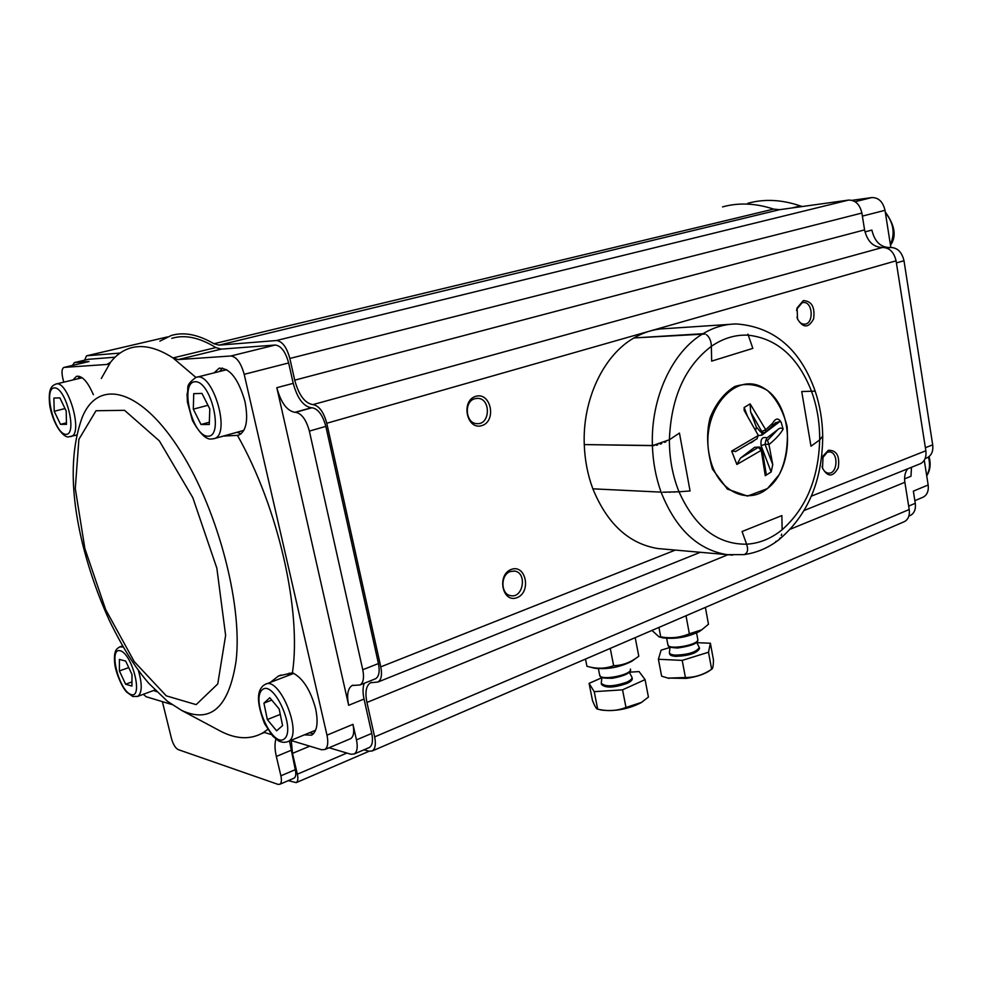<?xml version="1.0" encoding="UTF-8"?>
<svg xmlns="http://www.w3.org/2000/svg" width="982" height="982" viewBox="0 0 982 982"><rect width="100%" height="100%" fill="white"/><g stroke="black" fill="none" stroke-linecap="round" stroke-linejoin="round"><path stroke-width="1.47" d="M288.278 780.653L296.22 782.629C297.914 781.451 298.295 778.64 297.362 774.197L292.489 753.378L291.298 740.588M364.003 749.794L368.864 751.205L372.276 750.948C375.308 748.885 376.094 744.196 374.645 736.893L366.937 702.461C364.899 692.249 366.09 685.682 370.496 682.76L377.984 682.011C381.36 679.789 382.293 674.744 380.77 666.864L326.773 423.254C323.643 411.863 319.015 405.652 312.902 404.621C304.85 403.258 298.786 395.108 294.71 380.169L289.85 358.467C286.732 347.186 282.251 341.208 276.421 340.533L219.023 345.136L213.953 343.737C197.983 334.432 183.732 331.695 171.163 335.537L159.845 341.159M903.673 521.945L904.508 521.589C908.35 519.343 909.909 515.305 909.209 509.498L904.864 482.297C904.091 476.933 904.999 472.452 907.601 468.856M919.68 463.995L920.564 463.639C924.798 461.282 926.554 456.986 925.854 450.763L896.075 260.819C893.988 252.067 889.459 247.624 882.474 247.476C873.268 247.28 867.302 241.412 864.577 229.886L861.889 213.045C859.802 204.354 855.383 200.033 848.62 200.083L779.524 209.694L773.595 209.092C755.649 203.188 738.636 202.452 722.556 206.895M828.391 450.296C836.664 450.149 839.954 455.979 838.26 467.776C833.018 477.252 827.777 477.375 822.523 468.168L823.063 455.967L828.391 450.296M511.278 569.425C525.898 563.828 531.63 592.121 517.06 597.645C502.428 603.549 496.487 574.826 511.278 569.425M803.325 300.59C811.709 301.032 815.134 307.12 813.612 318.855C808.567 328.221 803.215 328.283 797.544 319.064L797.102 307.943L803.325 300.59M475.828 396.311C490.963 391.781 496.917 421.168 481.831 425.623C466.683 430.472 460.509 400.631 475.828 396.311M120.037 353.078L86.539 355.803L84.612 360.185M474.92 398.692C463.541 401.331 465.48 423.77 477.043 423.647C490.435 424.887 490.988 398.164 477.571 398.348L474.92 398.692M796.967 317.186L797.31 318.229C798.906 322.096 801.238 324.085 804.295 324.183C814.029 324.465 813.145 301.67 803.46 302.517L802.159 302.738L796.942 308.9L796.574 310.545M510.345 571.524C500.268 574.666 500.587 594.466 510.726 595.657C523.32 598.517 527.371 572.567 514.58 571.082L510.345 571.524M822.069 466.475L822.29 467.236C823.579 470.82 825.617 472.784 828.415 473.128C837.806 474.269 838.788 451.929 829.348 451.892L827.212 452.236L822.29 458.226M269.792 697.748L279.17 708.979L282.57 725.612L276.593 730.804L267.337 719.561L263.937 703.149L269.792 697.748M314.608 730.633L288.131 741.545C303.536 735.15 279.404 675.309 265.177 684.405L262.93 685.878C260.451 688.763 253.466 695.06 264.563 723.636L272.726 736.119L278.36 740.747C281.515 742.49 284.768 742.76 288.131 741.545M293.863 673.357L266.171 684.012M263.937 703.149L271.744 700.08M267.337 719.561L280.275 714.393M60.479 424.347L54.219 411.274L53.875 398.054L59.865 397.87L66.211 411.09L66.481 424.359L60.479 424.347L66.457 422.812M54.219 411.274L64.996 408.561M200.991 424.494L193.307 409.163L193.736 393.659L201.973 393.401L209.792 408.917L209.264 424.494L200.991 424.494L209.338 422.223M242.628 430.705L243.929 430.3M226.756 369.686L196.842 377.198M193.307 409.163L207.963 405.284M125.622 684.221L119.411 670.952L119.399 659.401L125.684 661.082L131.993 674.499L131.932 686.087L125.622 684.221L131.956 681.925M119.411 670.952L128.752 667.6M661.819 637.6L662.764 637.858C675.321 639.356 687.547 637.22 699.454 631.463L701.369 630.076M651.974 630.419L659.045 636.852L660.714 636.852C670.718 638.681 680.268 637.649 689.364 633.783L701.688 629.843L708.476 624.245L705.383 607.404M658.934 627.424L660.714 636.852M686.001 615.751L689.364 633.783M585.493 659.069L586.929 666.287L589.801 667.011C598.185 668.963 606.127 668.521 613.64 665.698C621.275 665.538 628.505 663.194 635.354 658.677L638.791 656.246L635.207 637.649M613.64 665.698L610.264 648.39M593.545 667.956L594.724 668.251C607.465 669.614 619.814 667.294 631.782 661.303L633.93 659.732M711.655 361.118L752.838 348.389L748.284 335.193L752.838 348.389L711.655 361.118L711.361 346.327L711.655 361.118M748.247 335.083L748.284 335.193C735.444 334.531 723.145 338.25 711.361 346.327C711.201 341.085 709.569 337.219 706.488 334.727M705.162 334.04L633.967 337.943C603.586 355.177 582.412 399.502 584.265 444.576L652.404 445.644L669.393 439.764L679.446 433.05L690.064 490.963L678.341 491.822M729.835 324.355L665.821 328.614C654.847 328.884 644.229 332.002 633.967 337.943L703.014 333.708C713.423 327.485 724.188 324.244 735.309 323.986L736.169 323.974L735.309 323.986M744.135 554.597L744 554.621C747.609 553.296 748.48 549.822 746.627 544.2L742.061 531.52L781.881 515.575L782.138 529.728C806.001 508.504 818.522 478.578 819.688 439.936L810.985 446.209L801.729 391.523L815.072 391.155M747.879 334.113L748.284 335.193C777.008 338.471 798.084 357.166 811.513 391.266L801.729 391.523L810.985 446.209L819.688 439.936C819.798 422.8 817.073 406.573 811.513 391.266L814.152 391.192M781.684 534.122L781.304 535.521M780.248 537.866L779.524 538.946M778.345 540.198L778.358 540.186C767.899 548.066 756.447 552.878 744 554.621L727.048 554.646C697.686 549.797 675.702 528.954 661.082 492.129L592.858 488.827C607.269 523.922 628.971 543.819 657.952 548.557L663.059 548.999M777.155 541.008L775.743 541.524M674.99 492.019L673.456 492.08M670.461 492.166L668.828 492.203M666.213 492.228L664.679 492.215M662.776 492.191L679.004 491.786C694.888 527.015 717.425 544.494 746.627 544.2L746.651 544.274M814.569 391.167L813.673 391.18M822.72 436.008L819.688 439.936M711.361 346.327C685.031 366.396 671.037 397.55 669.393 439.764L679.446 433.05L690.064 490.963L679.004 491.786C672.56 475.693 669.356 458.361 669.393 439.764L669.343 439.801M654.27 445.533L584.265 444.576C584.83 460.19 587.69 474.944 592.858 488.827L661.082 492.129C655.853 477.547 652.956 462.043 652.404 445.644C650.575 398.275 672.167 351.716 703.014 333.708M665.919 441.765L664.667 442.379M661.745 443.594L660.235 444.134M657.682 444.883L656.16 445.227M742.061 531.52L781.881 515.575L782.138 529.728C771.238 538.578 759.405 543.402 746.627 544.2L742.061 531.52M746.087 553.529L745.35 554.106M768.869 444.355L765.015 444.294L772.76 464.621L771.14 471.961L765.273 475.705L761.259 450.345L736.881 464.474L731.676 451.082L758.337 435.456L744.16 410.415L744.135 407.481L750.138 403.897L765.727 429.735L772.564 423.291C775.694 417.927 778.603 417.681 781.267 422.555L783.133 429.146C780.346 433.97 775.62 439.114 768.943 444.576L767.494 440.353L777.597 429.797L766.967 437.898L765.874 440.341L767.494 440.353M772.76 464.621L768.943 444.576M735.899 451.376L731.676 451.082M736.881 464.474L740.477 458.091L758.288 447.387L761.259 450.345L762.081 449.056M766.083 473.164L762.093 449.118L759.381 447.019L754.593 447.326L740.477 458.091M754.593 447.326L759.246 447.019M766.083 473.643L765.273 475.705M777.597 429.797C779.561 427.845 781.414 427.624 783.133 429.146M781.267 422.555L780.211 421.266L761.848 435.198L758.362 435.505M755.723 430.042L756.349 426.998L750.592 411.863L750.138 403.897M758.337 435.456L756.766 438.966M756.349 426.998L760.129 431.466L761.737 431.466L750.592 411.863M761.848 435.198L761.872 432.988L765.579 432.227L765.727 429.735L761.737 431.466L763.493 433.001L765.579 432.227L772.22 425.942M775.142 423.033L780.211 421.266M772.564 423.291L772.453 425.697L775.792 422.555M115.09 357.19L88.49 359.289M374.928 679.004L375.652 678.709C379.04 676.5 379.973 671.442 378.438 663.55L325.84 426.372C322.71 415.005 318.094 408.794 311.994 407.751L311.355 407.763C303.34 406.376 297.288 398.238 293.225 383.348L288.647 362.947C285.529 351.691 281.073 345.725 275.255 345.026L221.171 349.138L215.844 347.567C199.371 337.464 184.677 334.396 171.776 338.36M368.716 747.781L369.392 747.486C372.411 745.424 373.197 740.735 371.748 733.419L364.04 699.037C362.64 692.531 362.714 687.277 364.273 683.263M293.814 778.284L294.146 778.137C295.84 776.958 296.22 774.147 295.287 769.679L289.494 740.98M304.322 734.867L311.662 735.162C317.137 731.43 318.45 722.58 315.603 708.587C310.386 689.745 302.665 677.801 292.44 672.768C301.732 611.283 278.262 507.228 237.435 435.357L239.068 434.965C246.47 430.816 248.434 419.633 244.96 401.454C238.356 378.745 229.714 367.698 219.035 368.324L220.054 368.066M271.376 734.573L263.765 732.277L267.705 729.417M195.934 377.432C184.162 386.11 189.33 387.19 187.059 394.163L187.415 402.092L192.472 420.554C199.604 433.258 205.778 439.433 211.007 439.064L214.371 438.573C231.543 434.167 212.284 370.104 195.934 377.432L173.004 357.939L178.221 359.584L230.88 355.987C236.564 356.761 240.995 362.874 244.199 374.326L326.981 735.162C328.516 742.699 327.792 747.486 324.821 749.536L321.605 749.745L290.807 740.44M214.076 372.853L219.035 368.324M156.531 691.623L153.585 690.506M72.938 379.96L76.522 376.302C82.12 375.505 87.729 381.63 93.364 394.715M215.844 347.567L173.004 357.939C156.825 347.53 142.488 344.265 129.992 348.156C122.468 350.549 115.962 355.275 110.475 362.346L101.318 378.5M110.475 362.346L106.829 364.469L64.235 367.378L89.055 361.523L74.46 362.591L72.398 365.427M63.769 382.182L62.738 378.009C61.473 372.141 61.854 368.618 63.879 367.44L64.235 367.378M171.74 704.475L146.171 696.741L143.298 694.311M162.374 701.639L171.531 738.722C173.2 744.491 175.422 748.124 178.221 749.61L277.943 784.348L279.809 784.274C281.478 783.108 281.846 780.285 280.889 775.805L276.335 756.447C274.702 749.291 274.567 743.509 275.93 739.102M329.08 747.744L350.856 754.237L354.207 754.004C357.202 751.942 357.951 747.241 356.478 739.876L352.968 724.348C354.453 731.811 353.68 736.574 350.648 738.648L349.973 738.93M276.814 387.694L348.659 705.297C346.585 695.011 347.738 688.419 352.096 685.51L360.075 684.957C363.414 682.748 364.31 677.678 362.763 669.736L309.367 431.098C306.212 419.645 301.597 413.385 295.557 412.305L294.919 412.317C286.953 410.893 280.926 402.681 276.814 387.694L293.225 383.348M263.765 732.277L261.102 733.812C249.256 739.667 235.999 738.93 221.367 731.615L217.476 729.54M292.44 672.768L278.446 676.021L270.308 682.429M223.331 436.082L237.435 435.357M77.946 378.757L79.53 376.376M241.118 433.798L236.883 432.301M219.624 371.454L222.484 368.054M313.454 733.775L309.49 732.744M287.701 675.726L289.15 673.149M802.454 206.515L800.342 205.938C781.893 199.591 764.364 198.708 747.756 203.311M890.834 247.427L885.003 210.32C882.965 201.764 878.571 197.505 871.82 197.566L852.045 200.316M922.466 497.457L923.301 497.101C927.217 494.854 928.837 490.816 928.162 484.985L924.271 460.251M909.713 515.722L910.547 515.366C914.389 513.12 915.973 509.106 915.273 503.312L913.346 491.147L928.162 484.985M926.492 458.017L927.376 457.661C931.623 455.304 933.391 451.033 932.691 444.821L903.992 260.733C901.918 252.03 897.413 247.611 890.453 247.464L889.704 247.55C880.51 247.354 874.569 241.535 871.881 230.083L864.982 231.912M904.582 478.86L910.977 476.258L911.492 467.297M669.38 652.637L669.601 653.828C669.871 655.276 671.995 656.111 675.997 656.357C688.959 655.792 696.803 653.214 699.503 648.636L699.454 648.415M670.055 647.126L669.393 652.637C669.663 654.073 671.786 654.908 675.776 655.141C688.738 654.577 696.569 652.011 699.27 647.445L696.606 642.302M708.501 652.232L682.208 660.395L658.394 659.266L661.623 676.168L668.091 678.132L685.411 677.494C694.286 677.568 702.682 675.051 710.6 669.92L711.643 669.245C712.772 668.902 713.386 665.808 713.472 659.965L710.379 643.222L708.501 652.232L711.643 669.245M658.394 659.266L661.107 650.17L670.019 647.445M682.208 660.395L685.411 677.494M696.815 642.682L710.379 643.222M710.526 669.969L708.083 671.688C702.547 674.83 695.244 677.077 686.173 678.415L667.834 678.071M601.254 683.202L601.5 684.442C605.403 688.21 613.91 687.879 627.032 683.411C630.591 681.766 632.347 680.182 632.285 678.685L632.236 678.439M601.905 677.555L601.266 683.202C605.17 686.97 613.676 686.627 626.786 682.171C630.334 680.526 632.089 678.943 632.04 677.457L629.278 672.216L639.073 671.565L645.076 679.63L648.427 697.073L641.393 702.437L625.988 707.457C617.273 710.845 608.079 711.471 598.431 709.323L597.682 709.164L594.22 691.672L589.077 683.374L592.502 700.583C594.761 706.254 596.491 709.114 597.682 709.164M645.076 679.63L622.551 689.83L625.988 707.457M622.551 689.83L594.22 691.672M589.077 683.374L601.88 677.703M642.891 701.467L640.89 702.805C628.284 709.127 615.235 711.557 601.77 710.109L600.186 709.728M297.362 774.197L346.879 753.047M292.489 753.378L309.76 746.173M374.645 736.893L909.209 509.498M366.937 702.461L727.846 554.744M790.584 529.077L904.864 482.297M380.77 666.864L675.334 550.08M811.378 496.143L925.854 450.763M326.773 423.254L896.075 260.819M312.902 404.621L882.474 247.476M294.71 380.169L864.577 229.886M289.85 358.467L861.889 213.045M276.421 340.533L848.62 200.083M219.023 345.136L779.524 209.694M213.953 343.737L773.595 209.092M86.87 355.742L167.247 336.973M262.047 689.965C250.84 700.203 272.91 748.677 284.412 738.82C296.331 729.086 273.205 678.832 262.047 689.965M65.966 434.351C77.823 434.879 65.941 387.129 54.341 387.89C42.864 388.295 54.489 434.412 65.966 434.351M76.67 435.026L68.814 436.781C66.076 438.365 55.127 430.582 49.935 406.83C47.087 385.042 54.157 385.41 55.655 384.134C67.562 378.831 83.752 433.749 71.121 436.487L70.594 436.634M207.865 436.204C224.154 436.892 211.069 380.709 195.062 381.716C179.301 382.329 192.091 436.253 207.865 436.204M243.61 430.435L213.45 438.831M131.134 694.581C143.544 698.693 132.337 653.668 120.148 650.735C108.106 647.531 119.08 691.095 131.134 694.581M138.327 670.227C142.353 684.258 142.169 692.973 137.75 696.361L132.84 696.52L126.813 692.212C123.339 689.094 116.588 675.677 114.869 664.863C112.979 648.243 118.036 648.562 119.669 646.88L123.204 647.015M154.923 690.002L137.173 696.582M890.404 244.702C895.228 233.335 893.559 222.693 885.396 212.799M926.677 475.534C929.733 470.341 930.322 464.191 928.444 457.06M732.584 555.125L657.952 548.557M767.531 488.435C795.592 467.199 793.714 405.443 764.315 388.479C735.26 369.416 699.393 412.415 709.63 456.52C716.271 490.19 746.799 506.049 767.531 488.435M744.135 407.481L747.412 416.049M753.685 441.065L750.837 442.894M771.14 471.961L761.111 445.668C760.338 439.015 762.29 436.425 766.967 437.898M761.995 432.988L760.129 431.466M761.111 445.668L765.015 444.294L765.874 440.341M356.478 739.876L371.748 733.419M348.659 705.297L364.04 699.037M244.199 374.326L288.647 362.947M326.981 735.162L352.968 724.348M106.829 364.469L108.278 364.126M74.46 362.591L88.969 359.179M362.763 669.736L378.438 663.55M309.367 431.098L325.84 426.372M295.557 412.305L311.994 407.751M294.919 412.317L311.355 407.763M280.889 775.805L295.287 769.679M276.335 756.447L290.782 750.432M230.88 355.987L275.255 345.026M178.221 359.584L221.171 349.138M84.882 548.594L105.651 609.564L134.276 661.659L166.277 695.845L196.155 704.634L217.759 683.938L225.627 635.403L216.85 568.173L192.816 497.665L159.33 440.857L124.53 410.316L96.015 410.746L78.891 439.335L75.283 488.496L84.882 548.594M181.609 710.391L167.357 701.234L148.626 683.165C137.222 669.81 124.972 652.453 109.162 620.084C98.679 597.007 90.16 572.96 83.593 547.931C70.274 495.444 69.771 452.027 82.095 417.681C97.341 379.224 138.155 387.031 177.141 445.951C216.212 504.392 242.861 602.629 236.122 660.665C229.064 707.273 210.897 723.844 181.609 710.391L221.367 731.615M915.273 503.312L908.669 506.098M885.003 210.32L862.38 216.101M932.691 444.821L925.375 447.718M903.992 260.733L896.394 262.906M890.453 247.464L887.409 248.311M889.704 247.55L887.237 248.225M871.82 197.566L855.113 201.703M800.342 205.938L791.958 207.963M666.692 638.41L667.883 644.72C667.637 650.452 699.098 644.99 697.809 639.515L697.76 639.294M598.406 668.73L599.646 675.051C599.499 681.189 631.905 675.125 630.469 669.282L630.419 669.049M296.22 782.629L369.072 751.267M372.276 750.948L904.508 521.589M370.496 682.76L371.454 682.38M377.984 682.011L700.301 552.289M804.233 510.456L920.564 463.639M86.735 355.766L167.321 336.949M477.571 398.348L476.736 398.361M797.31 318.229L797.544 319.064M796.942 308.9L797.102 307.943M514.58 571.082L513.868 570.996M822.29 467.236L822.523 468.168M822.744 456.998L823.063 455.967M56.17 384.011L82.157 377.739M120.246 646.672L122.541 645.874M890.49 245.23C896.726 236.417 894.983 225.344 885.273 211.989M926.726 475.828C930.249 470.415 931.034 464.007 929.058 456.605M699.454 631.463L701.688 629.843M662.764 637.858L659.045 636.852M631.782 661.303L635.354 658.689M594.724 668.251L589.801 667.011M736.66 323.962C774.172 326.92 800.355 349.31 815.183 391.155C819.958 405.529 822.474 420.578 822.72 436.278C822.425 481.106 807.634 515.734 778.358 540.186M774.933 423.205L775.829 422.53M735.42 451.622L757.097 438.733M767.408 488.619L779.168 474.723C785.649 461.822 788.301 445.754 787.122 426.519C783.219 411.053 776.627 399.023 767.359 390.431C756.913 384.208 746.038 382.906 734.745 386.515C724.127 393.095 715.952 403.43 710.195 417.51C706.156 432.583 706.893 449.781 712.429 469.101L727.367 489.085L747.498 496.094L767.408 488.619M352.096 685.51L353.029 685.141M360.075 684.957L375.652 678.709M279.809 784.274L294.146 778.137M354.207 754.004L369.392 747.486M74.325 362.603L88.626 359.24M324.821 749.536L350.648 738.648M261.102 733.812L264.416 732.474M64.088 367.391L88.699 361.585M278.446 676.021L281.085 675.002M910.547 515.366L908.853 516.09M927.376 457.661L925.118 458.569M923.301 497.101L914.856 500.66M667.92 644.928C669.896 646.131 665.047 647.126 677.384 648.034C697.834 645.162 698.116 641.197 697.809 639.515L696.594 632.973M699.503 648.636L699.282 647.445M708.083 671.688L710.6 669.92M669.135 678.402L668.091 678.145M599.695 675.272C601.524 676.07 596.418 678.415 612.265 678.267C628.811 675.211 631.34 671.172 630.469 669.282M632.285 678.685L632.052 677.445M601.77 710.109L598.431 709.323"/></g></svg>
